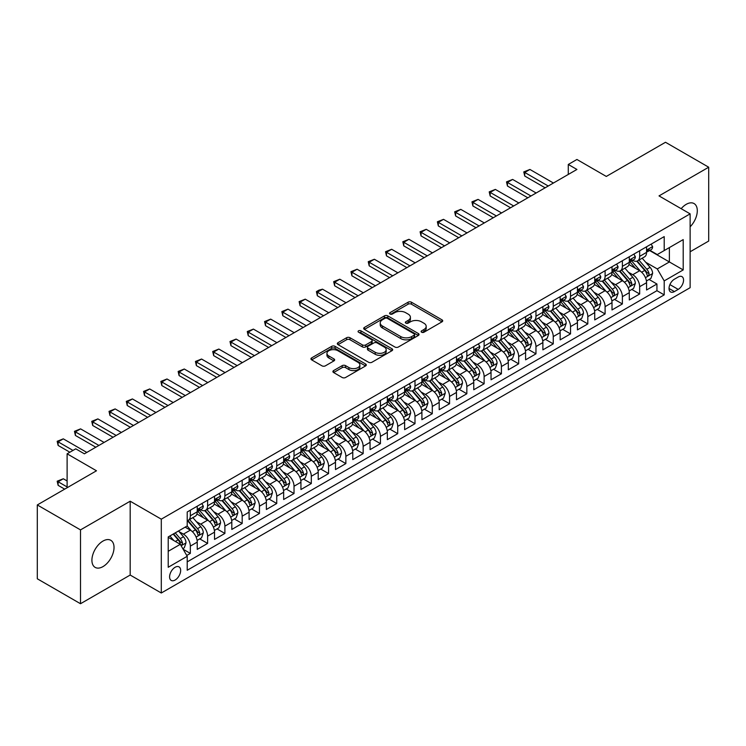 <?xml version="1.0" encoding="UTF-8"?>
<svg xmlns="http://www.w3.org/2000/svg" width="746" height="746" viewBox="0 0 746 746"><rect width="100%" height="100%" fill="white"/><g stroke="black" fill="none" stroke-linecap="round" stroke-linejoin="round"><path stroke-width="1.12" d="M421.611 332.222A1.679 0.97 0 0 0 423.989 332.222L442.005 321.815A2.397 1.389 0 0 0 442.714 320.836A2.397 1.389 0 0 0 442.005 319.857L411.475 302.223A2.397 1.389 0 0 0 408.081 302.223L390.055 312.63A1.679 0.97 0 0 0 389.571 313.32A1.679 0.97 0 0 0 390.055 314.001A1.679 0.97 0 0 0 392.433 314.001L394.765 312.658A7.674 4.429 0 0 1 405.619 312.658L408.165 314.122A7.674 4.429 0 0 1 410.412 317.264A7.674 4.429 0 0 1 408.165 320.398L405.833 321.74A1.679 0.97 0 0 0 405.339 322.431A1.679 0.97 0 0 0 405.833 323.111A1.679 0.97 0 0 0 408.211 323.111L410.542 321.768A7.674 4.429 0 0 1 421.397 321.768L423.942 323.232A7.674 4.429 0 0 1 426.19 326.366A7.674 4.429 0 0 1 423.942 329.499L421.611 330.851A1.679 0.97 0 0 0 421.117 331.532A1.679 0.97 0 0 0 421.611 332.222L421.611 330.851M102.967 566.615A15.638 9.027 120 0 0 113.187 552.833A15.638 9.027 120 0 0 110.79 540.3A15.638 9.027 120 0 0 102.967 541.074A15.638 9.027 120 0 0 92.756 554.856A15.638 9.027 120 0 0 95.152 567.389A15.638 9.027 120 0 0 102.967 566.615M690.125 226.812A15.638 9.027 120 0 0 694.05 203.555A15.638 9.027 120 0 0 686.236 204.329A15.638 9.027 120 0 0 681.163 208.684M175.124 580.034A7.824 4.513 120 0 0 180.234 573.142A7.824 4.513 120 0 0 179.031 566.876A7.824 4.513 120 0 0 175.124 567.268A7.824 4.513 120 0 0 170.013 574.159A7.824 4.513 120 0 0 171.216 580.425A7.824 4.513 120 0 0 175.124 580.034M333.611 370.585A2.397 1.389 0 0 0 332.912 371.564A2.397 1.389 0 0 0 333.611 372.543L342.181 377.495A2.397 1.389 0 0 0 345.575 377.495L365.587 365.932A2.397 1.389 0 0 0 366.295 364.953A2.397 1.389 0 0 0 365.587 363.973L335.057 346.349A2.397 1.389 0 0 0 331.662 346.349L311.642 357.903A2.397 1.389 0 0 0 310.942 358.882A2.397 1.389 0 0 0 311.642 359.861L321.992 365.838A2.397 1.389 0 0 0 325.387 365.838L333.956 360.887A2.397 1.389 0 0 0 334.656 359.908A2.397 1.389 0 0 0 333.956 358.929L328.818 355.973A6.416 3.702 0 0 1 326.944 353.352A6.416 3.702 0 0 1 330.907 349.93A6.416 3.702 0 0 1 337.901 350.732L357.996 362.332A6.416 3.702 0 0 1 359.88 364.953A6.416 3.702 0 0 1 355.917 368.375A6.416 3.702 0 0 1 348.923 367.573L345.575 365.643A2.397 1.389 0 0 0 342.181 365.643L333.611 370.585L333.611 372.543M690.125 251.775L708.7 241.051L708.7 167.216L665.497 142.272L606.302 176.438L576.928 159.476L568.284 164.465L576.928 169.454L84.391 453.82L75.756 448.831L67.112 453.82L67.112 487.744M80.503 529.893L80.503 603.728L130.186 575.045L130.186 501.209L80.503 529.893L37.3 504.949L96.486 470.782L67.112 453.82M130.186 501.209L161.295 519.169L690.125 213.86L690.125 287.695L161.295 593.005L161.295 519.169M708.7 167.216L659.016 195.9L690.125 213.86M394.932 347.03A2.397 1.389 0 0 0 398.327 347.03L418.347 335.476A2.397 1.389 0 0 0 419.047 334.497A2.397 1.389 0 0 0 418.347 333.518L387.808 315.894A2.397 1.389 0 0 0 384.423 315.894L364.402 327.447A2.397 1.389 0 0 0 363.703 328.426A2.397 1.389 0 0 0 364.402 329.406L394.932 347.03M359.218 332.585A1.679 0.97 0 0 1 360.924 332.819L360.924 330.823L391.967 348.746A2.397 1.389 0 0 1 392.666 349.725A2.397 1.389 0 0 1 391.967 350.704L371.946 362.258A2.397 1.389 0 0 1 368.561 362.258L338.022 344.633L338.022 342.675A2.397 1.389 0 0 0 337.323 343.654A2.397 1.389 0 0 0 338.022 344.633M338.022 342.675L346.592 337.733A2.397 1.389 0 0 1 349.986 337.733L362.37 344.876A2.397 1.389 0 0 0 365.754 344.876L371.443 341.593A2.397 1.389 0 0 0 372.142 340.614A2.397 1.389 0 0 0 371.443 339.635L358.546 332.194A1.679 0.97 0 0 1 358.061 331.513A1.679 0.97 0 0 1 359.096 330.618A1.679 0.97 0 0 1 360.924 330.823M80.503 603.728L37.3 578.784L37.3 504.949M186.742 555.462L190.333 553.392L183.162 549.252M179.077 531.637L183.413 534.136A9.773 5.642 60 0 1 190.333 546.109L197.242 542.118L197.242 549.401L207.612 543.414L199.751 538.873M196.357 521.659L200.702 524.158A9.773 5.642 60 0 1 207.612 536.132L214.522 532.14L214.522 539.423L224.891 533.437L217.03 528.905M213.645 511.681L217.981 514.18A9.773 5.642 60 0 1 224.891 526.154L231.81 522.163L231.81 529.446L242.18 523.459L234.309 518.927M230.924 501.704L235.26 504.203A9.773 5.642 60 0 1 242.18 516.176L249.089 512.185L249.089 519.468L259.459 513.481L251.598 508.949M248.204 491.726L252.549 494.225A9.773 5.642 60 0 1 259.459 506.198L266.369 502.207L266.369 509.49L276.738 503.503L268.877 498.971M265.492 481.748L269.828 484.247A9.773 5.642 60 0 1 276.738 496.221L283.657 492.229L283.657 499.512L294.027 493.526L286.156 488.994M282.771 471.77L287.107 474.269A9.773 5.642 60 0 1 294.027 486.243L300.936 482.252L300.936 489.535L311.306 483.548L303.445 479.016M300.051 461.793L304.387 464.292A9.773 5.642 60 0 1 311.306 476.265L318.216 472.274L318.216 479.557L328.585 473.57L320.724 469.038M317.33 451.815L321.675 454.314A9.773 5.642 60 0 1 328.585 466.287L335.495 462.296L335.495 469.579L345.864 463.592L338.003 459.06M334.618 441.837L338.954 444.336A9.773 5.642 60 0 1 345.864 456.31L352.783 452.318L352.783 459.601L363.153 453.615L355.282 449.083M351.898 431.859L356.234 434.358A9.773 5.642 60 0 1 363.153 446.332L370.063 442.341L370.063 449.633L380.432 443.646L372.571 439.105M369.177 421.882L373.522 424.381A9.773 5.642 60 0 1 380.432 436.354L387.342 432.363L387.342 439.655L397.711 433.668L389.85 429.127M386.465 411.904L390.801 414.403A9.773 5.642 60 0 1 397.711 426.376L404.63 422.385L404.63 429.677L414.99 423.691L407.13 419.149M403.745 401.926L408.081 404.425A9.773 5.642 60 0 1 414.99 416.399L421.91 412.407L421.91 419.7L432.279 413.713L424.418 409.172M421.024 391.948L425.36 394.447A9.773 5.642 60 0 1 432.279 406.421L439.189 402.43L439.189 409.722L449.558 403.735L441.697 399.194M438.303 381.971L442.648 384.47A9.773 5.642 60 0 1 449.558 396.443L456.468 392.452L456.468 399.744L466.837 393.757L458.976 389.216M455.592 371.993L459.928 374.501A9.773 5.642 60 0 1 466.837 386.465L473.757 382.484L473.757 389.766L484.126 383.78L476.256 379.238M472.871 362.015L477.207 364.524A9.773 5.642 60 0 1 484.126 376.497L491.036 372.506L491.036 379.789L501.405 373.802L493.544 369.261M490.15 352.037L494.495 354.546A9.773 5.642 60 0 1 501.405 366.519L508.315 362.528L508.315 369.811L518.684 363.824L510.823 359.283M507.439 342.06L511.775 344.568A9.773 5.642 60 0 1 518.684 356.541L525.594 352.55L525.594 359.833L535.964 353.846L528.103 349.305M524.718 332.082L529.054 334.59A9.773 5.642 60 0 1 535.964 346.564L542.883 342.573L542.883 349.855L553.252 343.869L545.382 339.327M541.997 322.104L546.333 324.613A9.773 5.642 60 0 1 553.252 336.586L560.162 332.595L560.162 339.878L570.531 333.891L562.67 329.35M559.276 312.126L563.622 314.635A9.773 5.642 60 0 1 570.531 326.608L577.441 322.617L577.441 329.9L587.811 323.913L579.95 319.372M576.565 302.149L580.901 304.657A9.773 5.642 60 0 1 587.811 316.63L594.73 312.639L594.73 319.922L605.099 313.935L597.229 309.394M593.844 292.171L598.18 294.679A9.773 5.642 60 0 1 605.099 306.653L612.009 302.662L612.009 309.944L622.378 303.958L614.518 299.416M611.123 282.193L615.469 284.702A9.773 5.642 60 0 1 622.378 296.675L629.288 292.684L629.288 299.967L639.658 293.98L639.658 286.697A9.773 5.642 -120 0 0 632.748 274.724L628.412 272.215M631.797 289.439L639.658 293.98M197.242 542.118A9.773 5.642 -120 0 0 190.333 530.145L185.148 527.152M214.522 532.14A9.773 5.642 -120 0 0 207.612 520.167L196.925 514.003M231.81 522.163A9.773 5.642 -120 0 0 224.891 510.189L214.205 504.026M249.089 512.185A9.773 5.642 -120 0 0 242.18 500.212L231.493 494.048M266.369 502.207A9.773 5.642 -120 0 0 259.459 490.234L248.772 484.07M283.657 492.229A9.773 5.642 -120 0 0 276.738 480.256L266.052 474.092M300.936 482.252A9.773 5.642 -120 0 0 294.027 470.278L283.331 464.115M318.216 472.274A9.773 5.642 -120 0 0 311.306 460.301L300.619 454.137M335.495 462.296A9.773 5.642 -120 0 0 328.585 450.323L317.899 444.159M352.783 452.318A9.773 5.642 -120 0 0 345.864 440.345L335.178 434.181M370.063 442.341A9.773 5.642 -120 0 0 363.153 430.367L352.466 424.204M387.342 432.363A9.773 5.642 -120 0 0 380.432 420.39L369.746 414.226M404.63 422.385A9.773 5.642 -120 0 0 397.711 410.412L387.025 404.248M421.91 412.407A9.773 5.642 -120 0 0 414.99 400.434L404.304 394.27M439.189 402.43A9.773 5.642 -120 0 0 432.279 390.456L421.593 384.293M456.468 392.452A9.773 5.642 -120 0 0 449.558 380.479L438.872 374.315M473.757 382.484A9.773 5.642 -120 0 0 466.837 370.51L456.151 364.337M491.036 372.506A9.773 5.642 -120 0 0 484.126 360.532L473.43 354.359M508.315 362.528A9.773 5.642 -120 0 0 501.405 350.555L490.719 344.382M525.594 352.55A9.773 5.642 -120 0 0 518.684 340.577L507.998 334.404M542.883 342.573A9.773 5.642 -120 0 0 535.964 330.599L525.277 324.426M560.162 332.595A9.773 5.642 -120 0 0 553.252 320.621L542.566 314.448M577.441 322.617A9.773 5.642 -120 0 0 570.531 310.644L559.845 304.471M594.73 312.639A9.773 5.642 -120 0 0 587.811 300.666L577.124 294.493M612.009 302.662A9.773 5.642 -120 0 0 605.099 290.688L594.403 284.515M629.288 292.684A9.773 5.642 -120 0 0 622.378 280.71L611.692 274.537M678.198 277.018L674.393 279.209A7.572 4.373 120 0 0 669.442 285.886A7.572 4.373 120 0 0 670.607 291.956A7.572 4.373 120 0 0 674.393 291.583L678.198 289.392A7.572 4.373 120 0 0 683.149 282.715A7.572 4.373 120 0 0 681.984 276.645A7.572 4.373 120 0 0 678.198 277.018M168.214 551.303L180.308 544.319L187.218 556.292L187.218 570.261L664.201 294.875L664.201 280.906L657.282 268.933L645.691 262.238M187.218 556.292L168.214 567.268L168.214 536.933L187.218 525.958L187.218 511.989L664.201 236.603L664.201 250.572L683.205 239.597L683.205 269.931L664.201 280.906M200.609 509.742L200.702 509.788A9.773 5.642 60 0 0 205.588 510.273L212.498 506.282A9.773 5.642 -120 0 0 214.522 501.806L214.522 496.221M217.888 499.764L217.981 499.811A9.773 5.642 60 0 0 222.868 500.296L229.787 496.304A9.773 5.642 -120 0 0 231.81 491.828L231.81 486.243M235.176 489.786L235.26 489.833A9.773 5.642 60 0 0 240.156 490.318L247.066 486.327A9.773 5.642 -120 0 0 249.089 481.851L249.089 476.265M252.456 479.809L252.549 479.865A9.773 5.642 60 0 0 257.435 480.34L264.345 476.349A9.773 5.642 -120 0 0 266.369 471.882L266.369 466.287M269.735 469.831L269.828 469.887A9.773 5.642 60 0 0 274.715 470.362L281.624 466.371A9.773 5.642 -120 0 0 283.657 461.905L283.657 456.31M287.014 459.853L287.107 459.909A9.773 5.642 60 0 0 291.994 460.385L298.913 456.393A9.773 5.642 -120 0 0 300.936 451.927L300.936 446.332M304.303 449.875L304.387 449.931A9.773 5.642 60 0 0 309.282 450.407L316.192 446.416A9.773 5.642 -120 0 0 318.216 441.949L318.216 436.354M321.582 439.898L321.675 439.954A9.773 5.642 60 0 0 326.561 440.429L333.471 436.447A9.773 5.642 -120 0 0 335.495 431.971L335.495 426.376M338.861 429.92L338.954 429.976A9.773 5.642 60 0 0 343.841 430.461L350.76 426.47A9.773 5.642 -120 0 0 352.783 421.994L352.783 416.399M356.15 419.942L356.234 419.998A9.773 5.642 60 0 0 361.129 420.483L368.039 416.492A9.773 5.642 -120 0 0 370.063 412.016L370.063 406.421M373.429 409.964L373.522 410.02A9.773 5.642 60 0 0 378.409 410.505L385.318 406.514A9.773 5.642 -120 0 0 387.342 402.038L387.342 396.443M390.708 399.987L390.801 400.043A9.773 5.642 60 0 0 395.688 400.527L402.598 396.536A9.773 5.642 -120 0 0 404.63 392.06L404.63 386.465M407.987 390.009L408.081 390.065A9.773 5.642 60 0 0 412.967 390.55L419.886 386.559A9.773 5.642 -120 0 0 421.91 382.083L421.91 376.488M425.276 380.031L425.36 380.087A9.773 5.642 60 0 0 430.255 380.572L437.165 376.581A9.773 5.642 -120 0 0 439.189 372.105L439.189 366.51M442.555 370.053L442.648 370.109A9.773 5.642 60 0 0 447.535 370.594L454.445 366.603A9.773 5.642 -120 0 0 456.468 362.127L456.468 356.532M459.834 360.076L459.928 360.131A9.773 5.642 60 0 0 464.814 360.616L471.733 356.625A9.773 5.642 -120 0 0 473.757 352.149L473.757 346.564M477.123 350.098L477.207 350.154A9.773 5.642 60 0 0 482.093 350.639L489.012 346.648A9.773 5.642 -120 0 0 491.036 342.172L491.036 336.586M494.402 340.12L494.495 340.176A9.773 5.642 60 0 0 499.382 340.661L506.292 336.67A9.773 5.642 -120 0 0 508.315 332.194L508.315 326.608M511.681 330.142L511.775 330.198A9.773 5.642 60 0 0 516.661 330.683L523.571 326.692A9.773 5.642 -120 0 0 525.594 322.216L525.594 316.63M528.961 320.165L529.054 320.22A9.773 5.642 60 0 0 533.94 320.705L540.859 316.714A9.773 5.642 -120 0 0 542.883 312.238L542.883 306.653M546.249 310.187L546.333 310.243A9.773 5.642 60 0 0 551.229 310.728L558.139 306.737A9.773 5.642 -120 0 0 560.162 302.261L560.162 296.675M563.528 300.209L563.622 300.265A9.773 5.642 60 0 0 568.508 300.75L575.418 296.759A9.773 5.642 -120 0 0 577.441 292.283L577.441 286.697M580.808 290.231L580.901 290.287A9.773 5.642 60 0 0 585.787 290.772L592.697 286.781A9.773 5.642 -120 0 0 594.73 282.305L594.73 276.719M598.096 280.254L598.18 280.31A9.773 5.642 60 0 0 603.066 280.794L609.986 276.803A9.773 5.642 -120 0 0 612.009 272.327L612.009 266.742M615.375 270.276L615.469 270.332A9.773 5.642 60 0 0 620.355 270.817L627.265 266.826A9.773 5.642 -120 0 0 629.288 262.35L629.288 256.764M187.218 561.878L656.937 290.688L656.937 284.002L646.568 289.989L646.568 282.706A9.773 5.642 -120 0 0 639.658 270.733L628.971 264.56M632.655 260.298L632.748 260.354A9.773 5.642 -120 0 0 637.634 260.839A9.773 5.642 -120 0 0 639.658 256.363L639.658 250.777M637.634 260.839L644.544 256.848A9.773 5.642 -120 0 0 646.568 252.372L646.568 246.786M190.333 510.189L190.333 515.775A9.773 5.642 60 0 1 188.309 520.251A9.773 5.642 60 0 1 187.218 520.652M188.309 520.251L195.219 516.26A9.773 5.642 -120 0 0 197.242 511.784L197.242 506.198M207.612 500.212L207.612 505.797A9.773 5.642 60 0 1 205.588 510.273M224.891 490.234L224.891 495.82A9.773 5.642 60 0 1 222.868 500.296M242.18 480.256L242.18 485.842A9.773 5.642 60 0 1 240.156 490.318M259.459 470.278L259.459 475.864A9.773 5.642 60 0 1 257.435 480.34M276.738 460.301L276.738 465.896A9.773 5.642 60 0 1 274.715 470.362M294.027 450.323L294.027 455.918A9.773 5.642 60 0 1 291.994 460.385M311.306 440.345L311.306 445.94A9.773 5.642 60 0 1 309.282 450.407M328.585 430.367L328.585 435.962A9.773 5.642 60 0 1 326.561 440.429M345.864 420.39L345.864 425.985A9.773 5.642 60 0 1 343.841 430.461M363.153 410.412L363.153 416.007A9.773 5.642 60 0 1 361.129 420.483M380.432 400.434L380.432 406.029A9.773 5.642 60 0 1 378.409 410.505M397.711 390.456L397.711 396.051A9.773 5.642 60 0 1 395.688 400.527M414.99 380.479L414.99 386.074A9.773 5.642 60 0 1 412.967 390.55M432.279 370.501L432.279 376.096A9.773 5.642 60 0 1 430.255 380.572M449.558 360.523L449.558 366.118A9.773 5.642 60 0 1 447.535 370.594M466.837 350.545L466.837 356.14A9.773 5.642 60 0 1 464.814 360.616M484.126 340.577L484.126 346.163A9.773 5.642 60 0 1 482.093 350.639M501.405 330.599L501.405 336.185A9.773 5.642 60 0 1 499.382 340.661M518.684 320.621L518.684 326.207A9.773 5.642 60 0 1 516.661 330.683M535.964 310.644L535.964 316.229A9.773 5.642 60 0 1 533.94 320.705M553.252 300.666L553.252 306.252A9.773 5.642 60 0 1 551.229 310.728M570.531 290.688L570.531 296.274A9.773 5.642 60 0 1 568.508 300.75M587.811 280.71L587.811 286.296A9.773 5.642 60 0 1 585.787 290.772M605.099 270.733L605.099 276.318A9.773 5.642 60 0 1 603.066 280.794M622.378 260.755L622.378 266.341A9.773 5.642 60 0 1 620.355 270.817M622.378 296.675L622.378 303.958M605.099 306.653L605.099 313.935M587.811 316.63L587.811 323.913M570.531 326.608L570.531 333.891M553.252 336.586L553.252 343.869M535.964 346.564L535.964 353.846M518.684 356.541L518.684 363.824M501.405 366.519L501.405 373.802M484.126 376.497L484.126 383.78M466.837 386.465L466.837 393.757M449.558 396.443L449.558 403.735M432.279 406.421L432.279 413.713M414.99 416.399L414.99 423.691M397.711 426.376L397.711 433.668M380.432 436.354L380.432 443.646M363.153 446.332L363.153 453.615M345.864 456.31L345.864 463.592M328.585 466.287L328.585 473.57M311.306 476.265L311.306 483.548M294.027 486.243L294.027 493.526M276.738 496.221L276.738 503.503M259.459 506.198L259.459 513.481M242.18 516.176L242.18 523.459M224.891 526.154L224.891 533.437M207.612 536.132L207.612 543.414M190.333 546.109L190.333 553.392M180.308 544.319L168.214 537.334M657.282 268.933L669.386 261.949L669.386 247.579L683.205 239.597M649.589 250.525L683.205 269.931M649.934 250.32L657.282 254.563L664.201 250.572M130.186 575.045L161.295 593.005M568.284 164.465L568.284 174.443M649.076 279.461L656.937 284.002M656.937 290.688L664.201 294.875M422.283 332.455L423.942 331.494A7.674 4.429 0 0 0 426.19 328.361L426.19 326.366M410.412 317.264L410.412 319.26A7.674 4.429 0 0 1 408.165 322.393L406.505 323.344M441.977 321.834L411.475 304.219A2.397 1.389 0 0 0 408.081 304.219L390.727 314.243M418.31 335.495L387.808 317.889A2.397 1.389 0 0 0 384.423 317.889L364.43 329.424L364.402 327.447M414.105 335.187A1.679 0.97 0 0 0 414.599 334.497A1.679 0.97 0 0 0 414.105 333.807L387.305 318.337A1.679 0.97 0 0 0 384.927 318.337L382.465 319.754A7.674 4.429 0 0 0 380.218 322.887A7.674 4.429 0 0 0 382.465 326.03L400.788 336.605A7.674 4.429 0 0 0 411.643 336.605L414.105 335.187L414.105 337.183A1.679 0.97 0 0 0 414.599 336.493L414.599 334.497M380.218 322.887L380.218 324.883A7.674 4.429 0 0 0 382.465 328.026L382.465 326.03M414.105 337.183L411.643 338.6A7.674 4.429 0 0 1 400.788 338.6L382.465 328.026M338.059 344.652L346.592 339.728L346.592 337.733M372.142 340.614L372.142 342.61A2.397 1.389 0 0 1 371.443 343.589L365.754 346.871A2.397 1.389 0 0 1 362.37 346.871L349.986 339.728A2.397 1.389 0 0 0 346.592 339.728M360.924 332.819L391.939 350.723M375.219 352.298A6.416 3.702 0 0 0 382.213 353.1A6.416 3.702 0 0 0 386.167 349.678A6.416 3.702 0 0 0 384.293 347.058L377.206 342.964A2.397 1.389 0 0 0 373.821 342.964L368.132 346.247A2.397 1.389 0 0 0 367.433 347.226A2.397 1.389 0 0 0 368.132 348.205L375.219 352.298L375.219 354.294A6.416 3.702 0 0 0 382.213 355.096A6.416 3.702 0 0 0 386.167 351.674L386.167 349.678M367.433 347.226L367.433 349.221A2.397 1.389 0 0 0 368.132 350.2L368.132 348.205M375.219 354.294L368.132 350.2M359.88 364.953L359.88 366.948A6.416 3.702 0 0 1 355.917 370.37A6.416 3.702 0 0 1 348.923 369.568L345.575 367.638A2.397 1.389 0 0 0 342.181 367.638L333.649 372.562M326.944 353.352L326.944 355.348A6.416 3.702 0 0 0 328.818 357.968L328.818 355.973M333.919 360.905L328.818 357.968M365.559 365.95L335.057 348.345A2.397 1.389 0 0 0 331.662 348.345L311.679 359.88M646.428 280.99L650.894 278.417L652.619 273.428A6.481 3.739 -120 0 0 650.102 267.338L642.203 258.2M640.618 271.358L631.592 260.913M635.48 268.318L630.249 262.256A15.517 8.961 -120 0 0 629.764 261.715M636.758 261.184L644.74 270.434A6.481 3.739 60 0 1 647.052 274.901C648.022 276.197 648.712 275.796 649.123 273.698A6.481 3.739 -120 0 0 646.81 269.241L638.921 260.093M637.224 261.035L645.803 270.975A3.301 1.902 60 0 1 646.633 272.262L649.123 273.698M647.052 274.901L647.519 275.666M651.155 244.138L652.619 246.684A6.481 3.739 60 0 1 651.277 249.546L647.994 251.449A6.481 3.739 -120 0 0 649.123 249.957L648.983 249.378M646.791 251.747L646.81 251.747A6.481 3.739 -120 0 0 647.994 251.449M648.283 249.472L649.123 249.957C648.712 248.977 648.022 249.378 647.052 251.15A6.481 3.739 60 0 1 646.568 252.073M548.235 186.015L524.736 172.447L524.736 176.047L523.785 171.897L529.921 169.454L553.42 183.022M545.13 187.815L524.736 176.047M529.921 169.454L524.736 172.447L523.785 171.897M629.148 290.968L633.606 288.394L635.34 283.405A6.481 3.739 -120 0 0 632.813 277.316L624.924 268.178M623.339 281.335L614.312 270.891M618.201 278.295L612.96 272.234A15.517 8.961 -120 0 0 612.485 271.693M619.469 271.162L627.461 280.412A6.481 3.739 60 0 1 629.764 284.879C630.743 286.175 631.433 285.774 631.843 283.676A6.481 3.739 -120 0 0 629.531 279.218L621.632 270.071M619.945 271.012L628.524 280.953A3.301 1.902 60 0 1 629.354 282.24L631.843 283.676M629.764 284.879L630.239 285.643M611.86 300.946L616.327 298.372L618.052 293.383A6.481 3.739 -120 0 0 615.534 287.294L607.636 278.155M606.06 291.313L597.033 280.869M600.922 288.273L595.681 282.212A15.517 8.961 -120 0 0 595.205 281.671M602.19 281.139L610.172 290.39A6.481 3.739 60 0 1 612.485 294.856C613.454 296.153 614.154 295.752 614.555 293.654A6.481 3.739 -120 0 0 612.252 289.196L604.353 280.048M602.656 280.99L611.244 290.931A3.301 1.902 60 0 1 612.074 292.218L614.555 293.654M612.485 294.856L612.96 295.621M594.581 310.923L599.047 308.35L600.772 303.352A6.481 3.739 -120 0 0 598.255 297.272L590.356 288.133M588.771 301.291L579.754 290.847M583.642 298.251L578.402 292.19A15.517 8.961 -120 0 0 577.917 291.649M584.911 291.117L592.893 300.368A6.481 3.739 60 0 1 595.205 304.834C596.175 306.13 596.865 305.729 597.276 303.631A6.481 3.739 -120 0 0 594.972 299.174L587.074 290.026M585.377 290.968L593.956 300.908A3.301 1.902 60 0 1 594.795 302.195L597.276 303.631M595.205 304.834L595.672 305.599M577.301 320.901L581.768 318.328L583.493 313.329A6.481 3.739 -120 0 0 580.966 307.249L573.077 298.111M571.492 311.269L562.465 300.825M566.354 308.229L561.123 302.167A15.517 8.961 -120 0 0 560.638 301.626M567.622 301.095L575.614 310.345A6.481 3.739 60 0 1 577.926 314.803C578.896 316.108 579.586 315.707 579.996 313.609A6.481 3.739 -120 0 0 577.684 309.152L569.795 300.004M568.098 300.946L576.677 310.886A3.301 1.902 60 0 1 577.507 312.173L579.996 313.609M577.926 314.803L578.392 315.577M633.867 254.116L635.34 256.661A6.481 3.739 60 0 1 633.997 259.524L630.715 261.426A6.481 3.739 -120 0 0 631.843 259.934L631.703 259.356M629.503 261.725L629.531 261.725A6.481 3.739 -120 0 0 630.715 261.426M631.004 259.449L631.843 259.934C631.433 258.955 630.743 259.356 629.764 261.128A6.481 3.739 60 0 1 629.288 262.051M530.956 195.993L507.457 182.425L507.457 186.024L506.506 181.875L512.642 179.432L536.141 193M527.842 197.793L507.457 186.024M512.642 179.432L507.457 182.425L506.506 181.875M616.588 264.093L618.052 266.639A6.481 3.739 60 0 1 616.718 269.502L613.436 271.404A6.481 3.739 -120 0 0 614.555 269.912L614.424 269.334M612.224 271.703L612.252 271.703A6.481 3.739 -120 0 0 613.436 271.404M613.725 269.427L614.555 269.912C614.154 268.933 613.464 269.334 612.485 271.106A6.481 3.739 60 0 1 612.009 272.029M513.677 205.971L490.169 192.403L490.169 195.993L489.217 191.853L495.353 189.409L518.862 202.977M510.562 207.77L490.169 195.993M495.353 189.409L490.169 192.403L489.217 191.853M599.308 274.071L600.772 276.617A6.481 3.739 60 0 1 599.43 279.48L596.147 281.373A6.481 3.739 -120 0 0 597.276 279.89L597.145 279.312M594.944 281.68L594.972 281.68A6.481 3.739 -120 0 0 596.147 281.373M596.446 279.405L597.276 279.89C596.875 278.911 596.175 279.312 595.205 281.083A6.481 3.739 60 0 1 594.73 282.007M496.388 215.948L472.889 202.38L472.889 205.971L471.938 201.83L478.074 199.387L501.573 212.955M493.283 217.748L472.889 205.971M478.074 199.387L472.889 202.38L471.938 201.83M582.02 284.049L583.493 286.595A6.481 3.739 60 0 1 582.15 289.457L578.868 291.35A6.481 3.739 -120 0 0 579.996 289.858L579.856 289.289M577.665 291.658L577.684 291.658A6.481 3.739 -120 0 0 578.868 291.35M579.157 289.383L579.996 289.858C579.586 288.889 578.896 289.289 577.926 291.061A6.481 3.739 60 0 1 577.441 291.984M479.109 225.926L455.61 212.358L455.61 215.948L454.659 211.808L460.795 209.365L484.294 222.933M476.004 227.726L455.61 215.948M460.795 209.365L455.61 212.358L454.659 211.808M560.013 330.879L564.48 328.305L566.214 323.307A6.481 3.739 -120 0 0 563.687 317.227L555.789 308.089M554.213 321.246L545.186 310.802M549.075 318.206L543.834 312.145A15.517 8.961 -120 0 0 543.358 311.604M550.343 311.073L558.334 320.323A6.481 3.739 60 0 1 560.638 324.78C561.617 326.086 562.307 325.685 562.717 323.587A6.481 3.739 -120 0 0 560.405 319.129L552.506 309.982M550.818 310.923L559.397 320.864A3.301 1.902 60 0 1 560.227 322.151L562.717 323.587M560.638 324.78L561.113 325.554M564.741 294.027L566.214 296.572A6.481 3.739 60 0 1 564.871 299.435L561.589 301.328A6.481 3.739 -120 0 0 562.717 299.836L562.577 299.267M560.377 301.636L560.405 301.636A6.481 3.739 -120 0 0 561.589 301.328M561.878 299.36L562.717 299.836C562.307 298.866 561.617 299.267 560.638 301.039A6.481 3.739 60 0 1 560.162 301.962M461.83 235.904L438.322 222.336L438.322 225.926L437.37 221.786L443.506 219.343L467.015 232.911M458.715 237.704L438.322 225.926M443.506 219.343L438.322 222.336L437.37 221.786M542.734 340.857L547.2 338.274L548.925 333.285A6.481 3.739 -120 0 0 546.408 327.205L538.509 318.066M536.924 331.224L527.907 320.78M531.795 328.184L526.555 322.123A15.517 8.961 -120 0 0 526.07 321.582M533.064 321.05L541.046 330.301A6.481 3.739 60 0 1 543.358 334.758C544.328 336.064 545.018 335.663 545.429 333.565A6.481 3.739 -120 0 0 543.125 329.107L535.227 319.959M533.53 320.901L542.118 330.842A3.301 1.902 60 0 1 542.948 332.129L545.429 333.565M543.358 334.758L543.834 335.532M547.461 304.004L548.925 306.55A6.481 3.739 60 0 1 547.592 309.413L544.3 311.306A6.481 3.739 -120 0 0 545.429 309.814L545.298 309.245M543.097 311.614L543.125 311.614A6.481 3.739 -120 0 0 544.3 311.306M544.599 309.338L545.429 309.814C545.028 308.844 544.338 309.245 543.358 311.017A6.481 3.739 60 0 1 542.883 311.94M444.551 245.882L421.042 232.314L421.042 235.904L420.091 231.764L426.227 229.32L449.735 242.888M441.436 247.681L421.042 235.904M426.227 229.32L421.042 232.314L420.091 231.764M525.454 350.834L529.921 348.251L531.646 343.263A6.481 3.739 -120 0 0 529.128 337.183L521.23 328.044M519.645 341.202L510.618 330.758M514.507 338.162L509.276 332.101A15.517 8.961 -120 0 0 508.791 331.56M515.784 331.028L523.767 340.279A6.481 3.739 60 0 1 526.079 344.736C527.049 346.041 527.739 345.64 528.149 343.542A6.481 3.739 -120 0 0 525.837 339.085L517.948 329.937M516.251 330.879L524.83 340.819A3.301 1.902 60 0 1 525.66 342.106L528.149 343.542M526.079 344.736L526.545 345.51M530.182 313.982L531.646 316.528A6.481 3.739 60 0 1 530.303 319.391L527.021 321.284A6.481 3.739 -120 0 0 528.149 319.792L528.009 319.223M525.818 321.591L525.837 321.591A6.481 3.739 -120 0 0 527.021 321.284M527.31 319.316L528.149 319.792C527.739 318.822 527.049 319.223 526.079 320.994A6.481 3.739 60 0 1 525.594 321.918M427.262 255.859L403.763 242.291L403.763 245.882L402.812 241.741L408.948 239.298L432.447 252.866M424.157 257.659L403.763 245.882M408.948 239.298L403.763 242.291L402.812 241.741M508.175 360.812L512.642 358.229L514.367 353.24A6.481 3.739 -120 0 0 511.84 347.16L503.951 338.022M502.366 351.18L493.339 340.736M497.228 348.14L491.987 342.078A15.517 8.961 -120 0 0 491.511 341.537M498.496 341.006L506.487 350.256A6.481 3.739 60 0 1 508.791 354.714C509.77 356.019 510.46 355.618 510.87 353.52A6.481 3.739 -120 0 0 508.558 349.063L500.659 339.915M498.971 340.857L507.55 350.797A3.301 1.902 60 0 1 508.38 352.084L510.87 353.52M508.791 354.714L509.266 355.488M512.894 323.96L514.367 326.506A6.481 3.739 60 0 1 513.024 329.368L509.742 331.261A6.481 3.739 -120 0 0 510.87 329.769L510.73 329.2M508.53 331.569L508.558 331.569A6.481 3.739 -120 0 0 509.742 331.261M510.031 329.294L510.87 329.769C510.46 328.8 509.77 329.2 508.791 330.972A6.481 3.739 60 0 1 508.315 331.895M409.983 265.837L386.484 252.269L386.484 255.859L385.533 251.719L391.669 249.276L415.168 262.844M406.868 267.637L386.484 255.859M391.669 249.276L386.484 252.269L385.533 251.719M490.887 370.79L495.353 368.207L497.078 363.218A6.481 3.739 -120 0 0 494.561 357.138L486.662 348M485.087 361.157L476.06 350.713M479.948 358.117L474.708 352.056A15.517 8.961 -120 0 0 474.232 351.515M481.217 350.984L489.208 360.234A6.481 3.739 60 0 1 491.511 364.691C492.491 365.997 493.181 365.596 493.591 363.498A6.481 3.739 -120 0 0 491.278 359.04L483.38 349.893M481.683 350.834L490.271 360.775A3.301 1.902 60 0 1 491.101 362.062L493.591 363.498M491.511 364.691L491.987 365.465M495.614 333.938L497.078 336.483A6.481 3.739 60 0 1 495.745 339.346L492.463 341.239A6.481 3.739 -120 0 0 493.591 339.747L493.451 339.178M491.25 341.547L491.278 341.547A6.481 3.739 -120 0 0 492.463 341.239M492.752 339.271L493.591 339.747C493.181 338.777 492.491 339.178 491.511 340.95A6.481 3.739 60 0 1 491.036 341.873M392.704 275.815L369.195 262.247L369.195 265.837L368.244 261.697L374.38 259.254L397.888 272.822M389.589 277.615L369.195 265.837M374.38 259.254L369.195 262.247L368.244 261.697M473.607 380.768L478.074 378.185L479.799 373.196A6.481 3.739 -120 0 0 477.281 367.116L469.383 357.977M467.798 371.135L458.781 360.691M462.669 368.095L457.429 362.034A15.517 8.961 -120 0 0 456.944 361.493M463.937 360.961L471.92 370.212A6.481 3.739 60 0 1 474.232 374.669C475.202 375.975 475.892 375.574 476.302 373.476A6.481 3.739 -120 0 0 473.999 369.018L466.101 359.87M464.404 360.812L472.983 370.753A3.301 1.902 60 0 1 473.822 372.04L476.302 373.476M474.232 374.669L474.698 375.443M478.335 343.915L479.799 346.461A6.481 3.739 60 0 1 478.456 349.324L475.174 351.217A6.481 3.739 -120 0 0 476.302 349.725L476.172 349.156M473.971 351.525L473.999 351.525A6.481 3.739 -120 0 0 475.174 351.217M475.472 349.249L476.302 349.725C475.901 348.755 475.202 349.156 474.232 350.928A6.481 3.739 60 0 1 473.757 351.851M375.415 285.793L351.916 272.225L351.916 275.815L350.965 271.675L357.101 269.231L380.6 282.799M372.31 287.592L351.916 275.815M357.101 269.231L351.916 272.225L350.965 271.675M456.328 390.745L460.795 388.162L462.52 383.174A6.481 3.739 -120 0 0 459.993 377.094L452.104 367.955M450.519 381.113L441.492 370.669M445.381 378.073L440.149 372.012A15.517 8.961 -120 0 0 439.664 371.471M446.649 370.939L454.64 380.19A6.481 3.739 60 0 1 456.953 384.647C457.923 385.952 458.613 385.551 459.023 383.453A6.481 3.739 -120 0 0 456.711 378.996L448.822 369.848M447.124 370.79L455.703 380.73A3.301 1.902 60 0 1 456.533 382.017L459.023 383.453M456.953 384.647L457.419 385.421M461.047 353.893L462.52 356.439A6.481 3.739 60 0 1 461.177 359.302L457.895 361.195A6.481 3.739 -120 0 0 459.023 359.703L458.883 359.134M456.692 361.502L456.711 361.502A6.481 3.739 -120 0 0 457.895 361.195M458.184 359.227L459.023 359.703C458.613 358.733 457.923 359.134 456.953 360.905A6.481 3.739 60 0 1 456.468 361.829M358.136 295.77L334.637 282.202L334.637 285.793L333.686 281.652L339.822 279.209L363.321 292.777M355.031 297.57L334.637 285.793M339.822 279.209L334.637 282.202L333.686 281.652M439.04 400.723L443.506 398.14L445.241 393.151A6.481 3.739 -120 0 0 442.714 387.071L434.815 377.933M433.24 391.09L424.213 380.647M428.101 388.051L422.861 381.989A15.517 8.961 -120 0 0 422.385 381.448M429.37 380.917L437.361 390.167A6.481 3.739 60 0 1 439.664 394.625C440.644 395.93 441.334 395.529 441.744 393.431A6.481 3.739 -120 0 0 439.431 388.974L431.533 379.826M429.845 380.768L438.424 390.708A3.301 1.902 60 0 1 439.254 391.995L441.744 393.431M439.664 394.625L440.14 395.399M443.767 363.871L445.241 366.417A6.481 3.739 60 0 1 443.898 369.279L440.616 371.172A6.481 3.739 -120 0 0 441.744 369.68L441.604 369.111M439.403 371.48L439.431 371.48A6.481 3.739 -120 0 0 440.616 371.172M440.905 369.205L441.744 369.68C441.334 368.71 440.644 369.111 439.664 370.883A6.481 3.739 60 0 1 439.189 371.806M340.857 305.748L317.348 292.18L317.348 295.77L316.407 291.63L318.99 290.138L322.533 289.187L346.041 302.755M337.742 307.548L317.348 295.77M322.533 289.187L317.348 292.18L316.407 291.63M421.76 410.701L426.227 408.118L427.952 403.129A6.481 3.739 -120 0 0 425.434 397.049L417.536 387.911M415.951 401.068L406.934 390.624M410.822 398.028L405.582 391.967A15.517 8.961 -120 0 0 405.097 391.426M412.09 390.895L420.073 400.145A6.481 3.739 60 0 1 422.385 404.602C423.355 405.908 424.054 405.507 424.455 403.409A6.481 3.739 -120 0 0 422.152 398.942L414.254 389.804M412.557 390.745L421.145 400.686A3.301 1.902 60 0 1 421.975 401.973L424.455 403.409M422.385 404.602L422.861 405.376M426.488 373.849L427.952 376.394A6.481 3.739 60 0 1 426.619 379.257L423.327 381.15A6.481 3.739 -120 0 0 424.455 379.658L424.325 379.089M422.124 381.458L422.152 381.458A6.481 3.739 -120 0 0 423.327 381.15M423.625 379.182L424.455 379.658C424.054 378.688 423.364 379.089 422.385 380.861A6.481 3.739 60 0 1 421.91 381.784M323.577 315.726L300.069 302.158L300.069 305.748L299.118 301.608L305.254 299.165L328.762 312.733M320.463 317.526L300.069 305.748M305.254 299.165L300.069 302.158L299.118 301.608M404.481 420.679L408.948 418.096L410.673 413.107A6.481 3.739 -120 0 0 408.155 407.027L400.257 397.888M398.672 411.046L389.645 400.602M393.534 408.006L388.302 401.945A15.517 8.961 -120 0 0 387.817 401.404M394.811 400.872L402.793 410.123A6.481 3.739 60 0 1 405.106 414.58C406.076 415.886 406.766 415.485 407.176 413.387A6.481 3.739 -120 0 0 404.864 408.92L396.975 399.781M395.277 400.723L403.856 410.664A3.301 1.902 60 0 1 404.686 411.951L407.176 413.387M405.106 414.58L405.572 415.354M409.209 383.826L410.673 386.372A6.481 3.739 60 0 1 409.33 389.235L406.048 391.128A6.481 3.739 -120 0 0 407.176 389.636L407.036 389.067M404.845 391.436L404.864 391.436A6.481 3.739 -120 0 0 406.048 391.128M406.337 389.16L407.176 389.636C406.766 388.666 406.076 389.058 405.106 390.839A6.481 3.739 60 0 1 404.63 391.762M306.289 325.704L282.79 312.136L282.79 315.726L281.839 311.586L287.975 309.142L311.474 322.71M303.184 327.503L282.79 315.726M287.975 309.142L282.79 312.136L281.839 311.586M387.202 430.656L391.669 428.073L393.394 423.085A6.481 3.739 -120 0 0 390.867 417.005L382.978 407.866M381.392 421.024L372.366 410.58M376.254 417.984L371.014 411.923A15.517 8.961 -120 0 0 370.538 411.382M377.523 410.85L385.514 420.101A6.481 3.739 60 0 1 387.817 424.558C388.797 425.863 389.487 425.462 389.897 423.364A6.481 3.739 -120 0 0 387.584 418.898L379.686 409.759M377.998 410.701L386.577 420.641A3.301 1.902 60 0 1 387.407 421.928L389.897 423.364M387.817 424.558L388.293 425.332M391.92 393.804L393.394 396.35A6.481 3.739 60 0 1 392.051 399.213L388.769 401.106A6.481 3.739 -120 0 0 389.897 399.614L389.757 399.045M387.556 401.413L387.584 401.413A6.481 3.739 -120 0 0 388.769 401.106M389.058 399.138L389.897 399.614C389.487 398.644 388.797 399.035 387.817 400.816A6.481 3.739 60 0 1 387.342 401.74M289.01 335.681L265.511 322.113L265.511 325.704L264.56 321.563L270.695 319.12L294.194 332.688M285.895 337.481L265.511 325.704M270.695 319.12L265.511 322.113L264.56 321.563M369.913 440.634L374.38 438.051L376.115 433.062A6.481 3.739 -120 0 0 373.587 426.982L365.689 417.844M364.113 431.001L355.087 420.558M358.975 427.962L353.735 421.9A15.517 8.961 -120 0 0 353.259 421.359M360.243 420.828L368.235 430.078A6.481 3.739 60 0 1 370.538 434.536C371.517 435.841 372.207 435.44 372.618 433.342A6.481 3.739 -120 0 0 370.305 428.875L362.407 419.737M360.71 420.679L369.298 430.619A3.301 1.902 60 0 1 370.128 431.906L372.618 433.342M370.538 434.536L371.014 435.31M374.641 403.782L376.115 406.328A6.481 3.739 60 0 1 374.772 409.19L371.489 411.083A6.481 3.739 -120 0 0 372.618 409.591L372.478 409.022M370.277 411.391L370.305 411.391A6.481 3.739 -120 0 0 371.489 411.083M371.778 409.116L372.618 409.591C372.207 408.621 371.517 409.013 370.538 410.794A6.481 3.739 60 0 1 370.063 411.717M271.73 345.659L248.222 332.091L248.222 335.681L247.271 331.541L253.407 329.098L276.915 342.666M268.616 347.459L248.222 335.681M253.407 329.098L248.222 332.091L247.271 331.541M352.634 450.612L357.101 448.029L358.826 443.04A6.481 3.739 -120 0 0 356.308 436.96L348.41 427.822M346.825 440.979L337.807 430.535M341.696 437.939L336.455 431.878A15.517 8.961 -120 0 0 335.97 431.337M342.964 430.806L350.946 440.056A6.481 3.739 60 0 1 353.259 444.513C354.229 445.819 354.919 445.418 355.329 443.32A6.481 3.739 -120 0 0 353.026 438.853L345.128 429.715M343.43 430.656L352.009 440.597A3.301 1.902 60 0 1 352.849 441.884L355.329 443.32M353.259 444.513L353.725 445.287M357.362 413.76L358.826 416.305A6.481 3.739 60 0 1 357.483 419.168L354.201 421.061A6.481 3.739 -120 0 0 355.329 419.569L355.199 419M352.998 421.369L353.026 421.369A6.481 3.739 -120 0 0 354.201 421.061M354.499 419.084L355.329 419.569C354.928 418.599 354.229 418.991 353.259 420.772A6.481 3.739 60 0 1 352.783 421.686M254.442 355.637L230.943 342.069L230.943 345.659L229.992 341.519L236.128 339.076L259.627 352.644M251.337 357.437L230.943 345.659M236.128 339.076L230.943 342.069L229.992 341.519M335.355 460.59L339.822 458.007L341.547 453.018A6.481 3.739 -120 0 0 339.02 446.938L331.131 437.799M329.546 450.957L320.519 440.513M324.407 447.917L319.176 441.856A15.517 8.961 -120 0 0 318.691 441.315M325.676 440.783L333.667 450.034A6.481 3.739 60 0 1 335.98 454.491C336.95 455.797 337.64 455.396 338.05 453.298A6.481 3.739 -120 0 0 335.737 448.831L327.848 439.692M326.151 440.634L334.73 450.565A3.301 1.902 60 0 1 335.56 451.862L338.05 453.298M335.98 454.491L336.446 455.265M340.073 423.737L341.547 426.283A6.481 3.739 60 0 1 340.204 429.146L336.922 431.039A6.481 3.739 -120 0 0 338.05 429.547L337.91 428.978M335.719 431.347L335.737 431.347A6.481 3.739 -120 0 0 336.922 431.039M337.211 429.062L338.05 429.547C337.64 428.577 336.95 428.969 335.98 430.75A6.481 3.739 60 0 1 335.495 431.664M237.163 365.615L213.664 352.047L213.664 355.637L212.713 351.497L218.848 349.053L242.347 362.621M234.058 367.414L213.664 355.637M218.848 349.053L213.664 352.047L212.713 351.497M318.076 470.567L322.533 467.984L324.268 462.996A6.481 3.739 -120 0 0 321.74 456.916L313.842 447.777M312.266 460.935L303.24 450.491M307.128 457.895L301.888 451.834A15.517 8.961 -120 0 0 301.412 451.293M308.396 450.761L316.388 460.012A6.481 3.739 60 0 1 318.691 464.469C319.67 465.774 320.36 465.373 320.771 463.275A6.481 3.739 -120 0 0 318.458 458.809L310.56 449.67M308.872 450.612L317.451 460.543A3.301 1.902 60 0 1 318.281 461.839L320.771 463.275M318.691 464.469L319.167 465.243M322.794 433.715L324.268 436.261A6.481 3.739 60 0 1 322.925 439.124L319.642 441.017A6.481 3.739 -120 0 0 320.771 439.525L320.631 438.956M318.43 441.324L318.458 441.324A6.481 3.739 -120 0 0 319.642 441.017M319.931 439.04L320.771 439.525C320.36 438.555 319.67 438.946 318.691 440.727A6.481 3.739 60 0 1 318.216 441.641M219.883 375.592L196.375 362.024L196.375 365.615L195.433 361.474L201.56 359.031L225.068 372.599M216.769 377.392L196.375 365.615M201.56 359.031L196.375 362.024L195.433 361.474M300.787 480.545L305.254 477.962L306.979 472.973A6.481 3.739 -120 0 0 304.461 466.893L296.563 457.755M294.978 470.913L285.96 460.469M289.849 467.873L284.608 461.811A15.517 8.961 -120 0 0 284.123 461.27M291.117 460.739L299.099 469.989A6.481 3.739 60 0 1 301.412 474.447C302.382 475.752 303.081 475.351 303.482 473.253A6.481 3.739 -120 0 0 301.179 468.786L293.281 459.648M291.583 460.59L300.172 470.521A3.301 1.902 60 0 1 301.002 471.817L303.482 473.253M301.412 474.447L301.888 475.221M305.515 443.693L306.979 446.239A6.481 3.739 60 0 1 305.646 449.101L302.354 450.994A6.481 3.739 -120 0 0 303.482 449.502L303.352 448.933M301.151 451.302L301.179 451.302A6.481 3.739 -120 0 0 302.354 450.994M302.652 449.017L303.482 449.502C303.081 448.532 302.391 448.924 301.412 450.705A6.481 3.739 60 0 1 300.936 451.619M202.604 385.57L179.096 372.002L179.096 375.592L178.145 371.452L184.281 369.009L207.789 382.577M199.49 387.37L179.096 375.592M184.281 369.009L179.096 372.002L178.145 371.452M283.508 490.523L287.975 487.94L289.7 482.951A6.481 3.739 -120 0 0 287.182 476.871L279.284 467.733M277.699 480.89L268.672 470.446M272.56 477.85L267.329 471.789A15.517 8.961 -120 0 0 266.844 471.248M273.838 470.717L281.82 479.967A6.481 3.739 60 0 1 284.133 484.424C285.103 485.73 285.793 485.329 286.203 483.231A6.481 3.739 -120 0 0 283.9 478.764L276.001 469.626M274.304 470.567L282.883 480.499A3.301 1.902 60 0 1 283.713 481.795L286.203 483.231M284.133 484.424L284.599 485.198M288.236 453.671L289.7 456.216A6.481 3.739 60 0 1 288.357 459.079L285.075 460.972A6.481 3.739 -120 0 0 286.203 459.48L286.072 458.911M283.872 461.28L283.9 461.28A6.481 3.739 -120 0 0 285.075 460.972M285.364 458.995L286.203 459.48C285.793 458.51 285.103 458.902 284.133 460.683A6.481 3.739 60 0 1 283.657 461.597M185.316 395.548L161.817 381.98L161.817 385.57L160.866 381.43L167.001 378.987L190.5 392.555M182.21 397.348L161.817 385.57M167.001 378.987L161.817 381.98L160.866 381.43M266.229 500.501L270.695 497.918L272.421 492.929A6.481 3.739 -120 0 0 269.893 486.849L262.005 477.71M260.419 490.868L251.393 480.424M255.281 487.828L250.05 481.757A15.517 8.961 -120 0 0 249.565 481.226M256.549 480.694L264.541 489.945A6.481 3.739 60 0 1 266.844 494.402C267.823 495.708 268.513 495.307 268.924 493.209A6.481 3.739 -120 0 0 266.611 488.742L258.713 479.603M257.025 480.545L265.604 490.476A3.301 1.902 60 0 1 266.434 491.773L268.924 493.209M266.844 494.402L267.32 495.176M270.947 463.648L272.421 466.194A6.481 3.739 60 0 1 271.078 469.057L267.795 470.95A6.481 3.739 -120 0 0 268.924 469.458L268.784 468.889M266.583 471.258L266.611 471.258A6.481 3.739 -120 0 0 267.795 470.95M268.084 468.973L268.924 469.458C268.513 468.488 267.823 468.88 266.844 470.661A6.481 3.739 60 0 1 266.369 471.575M168.036 405.526L144.537 391.958L144.537 395.548L143.586 391.408L149.722 388.964L173.221 402.532M164.922 407.325L144.537 395.548M149.722 388.964L144.537 391.958L143.586 391.408M248.94 510.478L253.407 507.895L255.141 502.907A6.481 3.739 -120 0 0 252.614 496.827L244.716 487.688M243.14 500.846L234.113 490.402M238.002 497.806L232.761 491.735A15.517 8.961 -120 0 0 232.286 491.204M239.27 490.672L247.262 499.923A6.481 3.739 60 0 1 249.565 504.38C250.544 505.685 251.234 505.284 251.644 503.186A6.481 3.739 -120 0 0 249.332 498.72L241.434 489.581M239.736 490.523L248.325 500.454A3.301 1.902 60 0 1 249.155 501.75L251.644 503.186M249.565 504.38L250.041 505.145M253.668 473.626L255.141 476.172A6.481 3.739 60 0 1 253.799 479.035L250.516 480.928A6.481 3.739 -120 0 0 251.644 479.436L251.505 478.867M249.304 481.235L249.332 481.235A6.481 3.739 -120 0 0 250.516 480.928M250.805 478.951L251.644 479.436C251.234 478.466 250.544 478.857 249.565 480.638A6.481 3.739 60 0 1 249.089 481.552M150.757 415.503L127.249 401.935L127.249 405.526L126.298 401.385L132.434 398.942L155.942 412.51M147.643 417.303L127.249 405.526M132.434 398.942L127.249 401.935L126.298 401.385M231.661 520.456L236.128 517.873L237.853 512.884A6.481 3.739 -120 0 0 235.335 506.804L227.437 497.666M225.851 510.823L216.834 500.38M220.723 507.784L215.482 501.713A15.517 8.961 -120 0 0 214.997 501.181M221.991 500.65L229.973 509.9A6.481 3.739 60 0 1 232.286 514.358C233.256 515.663 233.946 515.262 234.356 513.164A6.481 3.739 -120 0 0 232.053 508.697L224.154 499.559M222.457 500.501L231.036 510.432A3.301 1.902 60 0 1 231.875 511.728L234.356 513.164M232.286 514.358L232.752 515.122M236.389 483.604L237.853 486.15A6.481 3.739 60 0 1 236.51 489.012L233.228 490.905A6.481 3.739 -120 0 0 234.356 489.413L234.225 488.844M232.025 491.213L232.053 491.213A6.481 3.739 -120 0 0 233.228 490.905M233.526 488.928L234.356 489.413C233.955 488.443 233.256 488.835 232.286 490.616A6.481 3.739 60 0 1 231.81 491.53M133.469 425.481L109.97 411.913L109.97 415.503L109.019 411.363L115.154 408.92L138.653 422.488M130.364 427.281L109.97 415.503M115.154 408.92L109.97 411.913L109.019 411.363M214.382 530.434L218.848 527.851L220.574 522.862A6.481 3.739 -120 0 0 218.056 516.782L210.158 507.644M208.572 520.801L199.546 510.357M203.434 517.761L198.203 511.691A15.517 8.961 -120 0 0 197.718 511.15M204.712 510.628L212.694 519.878A6.481 3.739 60 0 1 215.007 524.335C215.976 525.641 216.666 525.24 217.077 523.142A6.481 3.739 -120 0 0 214.764 518.675L206.875 509.537M205.178 510.478L213.757 520.41A3.301 1.902 60 0 1 214.587 521.706L217.077 523.142M215.007 524.335L215.473 525.1M219.11 493.582L220.574 496.127A6.481 3.739 60 0 1 219.231 498.99L215.948 500.883A6.481 3.739 -120 0 0 217.077 499.391L216.937 498.822M214.745 501.191L214.764 501.191A6.481 3.739 -120 0 0 215.948 500.883M216.237 498.906L217.077 499.391C216.666 498.421 215.976 498.813 215.007 500.594A6.481 3.739 60 0 1 214.522 501.508M116.189 435.459L92.691 421.891L92.691 425.481L91.739 421.341L97.875 418.898L121.374 432.466M113.084 437.259L92.691 425.481M97.875 418.898L92.691 421.891L91.739 421.341M197.103 540.412L201.56 537.829L203.294 532.84A6.481 3.739 -120 0 0 200.767 526.76L192.869 517.621M191.293 530.779L187.153 525.995M186.155 527.739L185.484 526.956M187.423 520.605L195.415 529.856A6.481 3.739 60 0 1 197.718 534.313C198.697 535.619 199.387 535.218 199.797 533.12A6.481 3.739 -120 0 0 197.485 528.653L189.587 519.514M187.899 520.456L196.478 530.387A3.301 1.902 60 0 1 197.308 531.684L199.797 533.12M197.718 534.313L198.194 535.078M201.821 503.559L203.294 506.096A6.481 3.739 60 0 1 201.952 508.968L198.669 510.861A6.481 3.739 -120 0 0 199.797 509.369L199.658 508.791M197.457 511.169L197.485 511.169A6.481 3.739 -120 0 0 198.669 510.861M198.958 508.884L199.797 509.369C199.387 508.39 198.697 508.791 197.718 510.572A6.481 3.739 60 0 1 197.242 511.486M98.91 445.437L75.402 431.869L75.402 435.459L74.46 431.319L80.587 428.875L104.095 442.443M95.796 447.236L75.402 435.459M80.587 428.875L75.402 431.869L74.46 431.319M182.817 548.655L184.281 547.806L186.006 542.818A6.481 3.739 -120 0 0 183.488 536.738L178.518 530.984M173.874 540.598L169.874 535.973M168.876 537.717L168.214 536.943M173.156 534.071L178.126 539.834A6.481 3.739 60 0 1 180.439 544.291C181.409 545.596 182.108 545.195 182.509 543.097A6.481 3.739 -120 0 0 180.206 538.631L175.235 532.877M173.557 533.847L179.199 540.365A3.301 1.902 60 0 1 180.028 541.661L182.509 543.097M180.439 544.291L180.914 545.056M67.112 480.956L63.307 478.764L58.123 481.757L67.112 486.942M58.123 485.348L57.172 481.207L58.123 481.757L58.123 485.348L64.688 489.143M57.172 481.207L63.307 478.764M72.987 450.425L58.123 441.846L58.123 445.437L57.172 441.296L63.307 438.853L86.816 452.421M69.872 452.225L58.123 445.437M63.307 438.853L58.123 441.846L57.172 441.296M183.413 534.136L190.333 530.145M200.702 524.158L207.612 520.167M217.981 514.18L224.891 510.189M235.26 504.203L242.18 500.212M252.549 494.225L259.459 490.234M269.828 484.247L276.738 480.256M287.107 474.269L294.027 470.278M304.387 464.292L311.306 460.301M321.675 454.314L328.585 450.323M338.954 444.336L345.864 440.345M356.234 434.358L363.153 430.367M373.522 424.381L380.432 420.39M390.801 414.403L397.711 410.412M408.081 404.425L414.99 400.434M425.36 394.447L432.279 390.456M442.648 384.47L449.558 380.479M459.928 374.501L466.837 370.51M477.207 364.524L484.126 360.532M494.495 354.546L501.405 350.555M511.775 344.568L518.684 340.577M529.054 334.59L535.964 330.599M546.333 324.613L553.252 320.621M563.622 314.635L570.531 310.644M580.901 304.657L587.811 300.666M598.18 294.679L605.099 290.688M615.469 284.702L622.378 280.71M632.748 274.724L639.658 270.733M639.658 256.363L646.568 252.372M190.333 515.775L197.242 511.784M207.612 505.797L214.522 501.806M224.891 495.82L231.81 491.828M242.18 485.842L249.089 481.851M259.459 475.864L266.369 471.882M276.738 465.896L283.657 461.905M294.027 455.918L300.936 451.927M311.306 445.94L318.216 441.949M328.585 435.962L335.495 431.971M345.864 425.985L352.783 421.994M363.153 416.007L370.063 412.016M380.432 406.029L387.342 402.038M397.711 396.051L404.63 392.06M414.99 386.074L421.91 382.083M432.279 376.096L439.189 372.105M449.558 366.118L456.468 362.127M466.837 356.14L473.757 352.149M484.126 346.163L491.036 342.172M501.405 336.185L508.315 332.194M518.684 326.207L525.594 322.216M535.964 316.229L542.883 312.238M553.252 306.252L560.162 302.261M570.531 296.274L577.441 292.283M587.811 286.296L594.73 282.305M605.099 276.318L612.009 272.327M622.378 266.341L629.288 262.35M639.658 286.697L646.568 282.706M669.908 284.599L678.198 289.392M669.041 288.488L674.393 291.583M423.942 331.494L423.942 329.499M405.833 323.111L405.833 321.74M408.165 322.393L408.165 320.398M390.055 314.001L390.055 312.63M408.081 304.219L408.081 302.223M411.475 304.219L411.475 302.223M442.005 321.815L442.005 319.857M384.423 317.889L384.423 315.894M387.808 317.889L387.808 315.894M418.347 335.476L418.347 333.518M400.788 338.6L400.788 336.605M411.643 338.6L411.643 336.605M349.986 339.728L349.986 337.733M362.37 346.871L362.37 344.876M365.754 346.871L365.754 344.876M371.443 343.589L371.443 341.593M391.967 350.704L391.967 348.746M342.181 367.638L342.181 365.643M345.575 367.638L345.575 365.643M348.923 369.568L348.923 367.573M333.956 360.887L333.956 358.929M311.642 359.861L311.642 357.903M331.662 348.345L331.662 346.349M335.057 348.345L335.057 346.349M365.587 365.932L365.587 363.973M645.439 277.671L652.573 273.549M646.81 269.241L650.102 267.338M641.653 272.215L644.74 270.434M652.573 246.609L646.568 250.078M628.16 287.648L635.294 283.527M629.531 279.218L632.813 277.316M624.374 282.193L627.461 280.412M610.871 297.626L618.014 293.504M612.252 289.196L615.534 287.294M607.085 292.171L610.172 290.39M593.592 307.604L600.735 303.482M594.972 299.174L598.255 297.272M589.806 302.149L592.893 300.368M576.313 317.582L583.447 313.46M577.684 309.152L580.966 307.249M572.527 312.126L575.614 310.345M635.294 256.587L629.288 260.056M618.014 266.564L612.009 270.033M600.735 276.542L594.73 280.011M583.447 286.52L577.441 289.989M559.034 327.559L566.167 323.438M560.405 319.129L563.687 317.227M555.238 322.104L558.334 320.323M566.167 296.498L560.162 299.967M541.745 337.537L548.888 333.415M543.125 329.107L546.408 327.205M537.959 332.082L541.046 330.301M548.888 306.475L542.883 309.944M524.466 347.515L531.6 343.393M525.837 339.085L529.128 337.183M520.68 342.06L523.767 340.279M531.6 316.453L525.594 319.922M507.187 357.493L514.32 353.371M508.558 349.063L511.84 347.16M503.401 352.037L506.487 350.256M514.32 326.431L508.315 329.9M489.898 367.47L497.041 363.349M491.278 359.04L494.561 357.138M486.112 362.015L489.208 360.234M497.041 336.409L491.036 339.878M472.619 377.448L479.762 373.326M473.999 369.018L477.281 367.116M468.833 371.993L471.92 370.212M479.762 346.386L473.757 349.855M455.34 387.426L462.473 383.304M456.711 378.996L459.993 377.094M451.554 381.971L454.64 380.19M462.473 356.364L456.468 359.833M438.061 397.404L445.194 393.282M439.431 388.974L442.714 387.071M434.265 391.948L437.361 390.167M445.194 366.342L439.189 369.811M420.772 407.381L427.915 403.26M422.152 398.942L425.434 397.049M416.986 401.926L420.073 400.145M427.915 376.32L421.91 379.789M403.493 417.359L410.636 413.237M404.864 408.92L408.155 407.027M399.707 411.904L402.793 410.123M410.636 386.297L404.63 389.766M386.214 427.337L393.347 423.215M387.584 418.898L390.867 417.005M382.428 421.882L385.514 420.101M393.347 396.275L387.342 399.744M368.925 437.315L376.068 433.193M370.305 428.875L373.587 426.982M365.139 431.859L368.235 430.078M376.068 406.253L370.063 409.722M351.646 447.292L358.789 443.171M353.026 438.853L356.308 436.96M347.86 441.837L350.946 440.056M358.789 416.231L352.783 419.69M334.367 457.27L341.5 453.148M335.737 448.831L339.02 446.938M330.581 451.815L333.667 450.034M341.5 426.208L335.495 429.668M317.087 467.248L324.221 463.126M318.458 458.809L321.74 456.916M313.292 461.793L316.388 460.012M324.221 436.186L318.216 439.646M299.799 477.226L306.942 473.104M301.179 468.786L304.461 466.893M296.013 471.77L299.099 469.989M306.942 446.164L300.936 449.624M282.52 487.203L289.662 483.082M283.9 478.764L287.182 476.871M278.734 481.748L281.82 479.967M289.662 456.142L283.657 459.601M265.24 497.181L272.374 493.059M266.611 488.742L269.893 486.849M261.454 491.726L264.541 489.945M272.374 466.119L266.369 469.579M247.952 507.159L255.095 503.037M249.332 498.72L252.614 496.827M244.166 501.704L247.262 499.923M255.095 476.097L249.089 479.557M230.673 517.137L237.815 513.015M232.053 508.697L235.335 506.804M226.887 511.681L229.973 509.9M237.815 486.075L231.81 489.535M213.393 527.114L220.527 522.993M214.764 518.675L218.056 516.782M209.607 521.659L212.694 519.878M220.527 496.053L214.522 499.512M196.114 537.083L203.248 532.97M197.485 528.653L200.767 526.76M192.319 531.637L195.415 529.856M203.248 506.03L197.242 509.49M181.129 545.736L185.968 542.939M180.206 538.631L183.488 536.738M175.338 541.447L178.126 539.834"/></g></svg>
